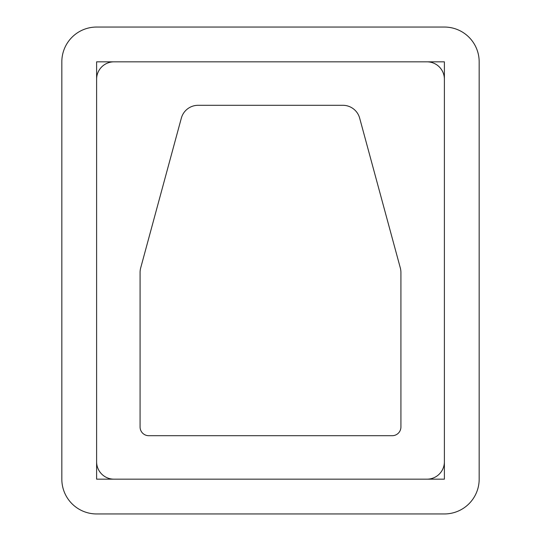 <?xml version="1.0" encoding="UTF-8"?>
<svg xmlns="http://www.w3.org/2000/svg" width="541" height="541" viewBox="0 0 541 541"><rect width="100%" height="100%" fill="white"/><g stroke="black" fill="none" stroke-linecap="round" stroke-linejoin="round"><path stroke-width="0.81" d="M444.391 27.05L96.609 27.05A34.78 34.78 0 0 0 61.83 61.83L61.83 479.17A34.78 34.78 0 0 0 96.609 513.95L444.391 513.95A34.78 34.78 0 0 0 479.17 479.17L479.17 61.83A34.78 34.78 0 0 0 444.391 27.05M400.922 427.005L400.915 272.475A17.386 17.386 0 0 0 400.313 267.923L359.664 118.134A17.386 17.386 0 0 0 342.886 105.299L198.114 105.299A17.386 17.386 0 0 0 181.336 118.134L140.687 267.923A17.386 17.386 0 0 0 140.085 272.475L140.078 427.005A8.697 8.697 0 0 0 148.775 435.701L392.225 435.701A8.697 8.697 0 0 0 400.922 427.005M113.995 61.83L444.391 61.83L444.391 479.17L96.609 479.17L96.609 61.83L113.995 61.83A17.386 17.386 0 0 0 96.609 79.216M444.391 79.216A17.386 17.386 0 0 0 427.005 61.83M427.005 479.17A17.386 17.386 0 0 0 444.391 461.784M96.609 461.784A17.386 17.386 0 0 0 113.995 479.17"/></g></svg>
